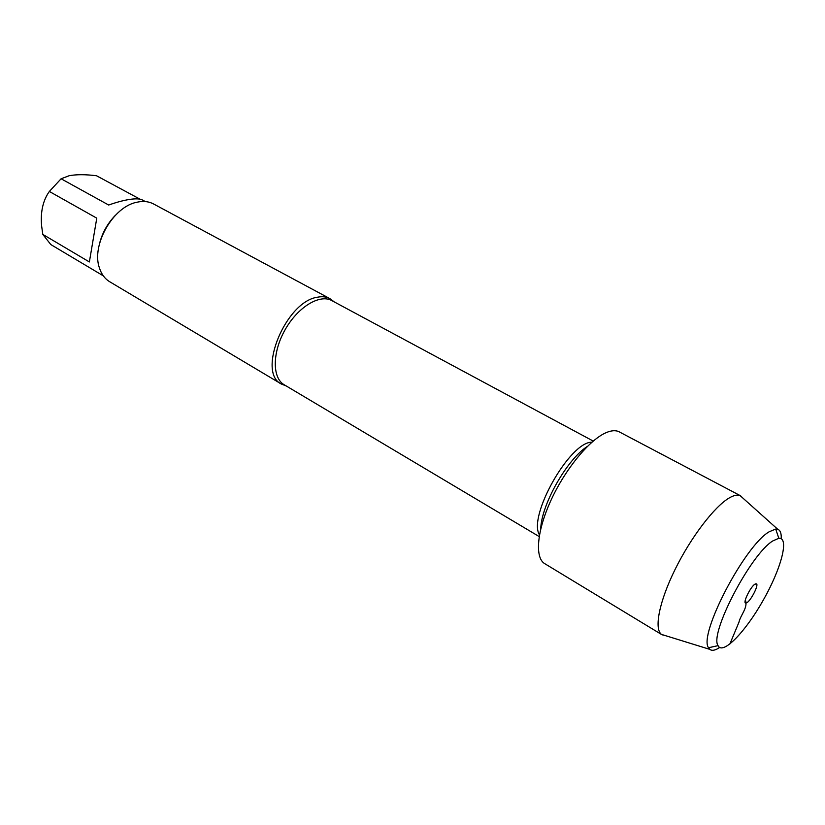 <?xml version="1.0" encoding="UTF-8"?>
<svg xmlns="http://www.w3.org/2000/svg" width="825" height="825" viewBox="0 0 825 825"><rect width="100%" height="100%" fill="white"/><g stroke="black" fill="none" stroke-linecap="round" stroke-linejoin="round"><path stroke-width="1.24" d="M286.11 385.894L281.459 384.079C256.585 372.828 285.739 301.445 317.501 297.206C322.214 296.268 326.329 296.732 329.845 298.598L333.795 301.661M329.845 298.598L153.667 204.012C148.727 201.403 143.065 200.826 136.703 202.28C112.912 206.776 91.07 245.355 99.464 268.073C101.496 274.282 104.899 278.829 109.684 281.727L281.459 384.079M103.321 275.859L50.83 244.571L42.787 234.393L41.59 225.679C40.404 211.798 42.993 200.392 49.356 191.462L61.091 178.778L69.228 175.704C76.457 174.364 85.552 174.384 96.515 175.746L140.044 199.186M42.787 234.393L89.378 261.948L96.773 218.161L49.356 191.462M61.091 178.778L108.673 205.023C117.944 201.764 125.792 199.784 132.227 199.083C136.971 198.598 140.363 198.897 142.405 199.98L145.365 201.578M115.49 215.201C107.745 223.162 102.465 232.495 99.629 243.231M743.17 498.352L740.623 495.825L619.297 431.887C615.924 430.124 611.593 430.361 606.292 432.589C589.823 439.436 565.837 468.291 551.399 499.373C536.879 530.465 534.528 557.752 544.717 563.64L661.99 634.755L665.466 635.632M740.623 495.825L740.056 495.557C737.406 494.515 733.837 495.289 729.372 497.867C714.625 506.313 691.092 536.993 675.221 569.167C659.278 601.353 653.874 628.908 661.475 634.404L661.99 634.755M781.234 538.704C781.471 533.383 780.306 530.238 777.727 529.268L775.717 529.042L769.127 531.805C744.542 545.882 698.228 634.93 708.531 647.738L709.758 649.347C711.913 651.059 715.213 650.44 719.658 647.491M772.901 540.88L778.821 538.292C789.607 537.168 781.162 568.765 763.177 600.311C745.387 631.96 722.648 655.473 718.059 645.645C709.149 633.93 750.853 553.915 772.901 540.88M754.823 584.224C750.265 587.173 742.572 603.209 745.728 603.116L747.172 602.539C751.338 599.734 758.546 585.523 756.607 583.894L754.823 584.224M745.346 599.94C748.306 607.582 740.561 614.842 738.952 622.225L729.836 644.088M333.228 301.084L331.805 300.589C319.77 293.782 297.866 307.013 285.12 329.722C272.219 352.337 272.137 377.922 284.171 384.739L285.337 385.708M539.467 534.878C527.649 516.326 569.941 441.602 591.927 442.19M587.462 446.356C567.105 459.143 541.231 504.859 540.736 528.897M284.171 384.739L539.179 536.559M331.805 300.589L593.227 441.076M777.727 529.268L740.056 495.557M709.758 649.347L661.475 634.404M778.821 538.292L775.717 529.042M718.059 645.645L708.531 647.738M745.068 602.033L745.728 603.116M755.339 583.894L756.607 583.894"/></g></svg>
